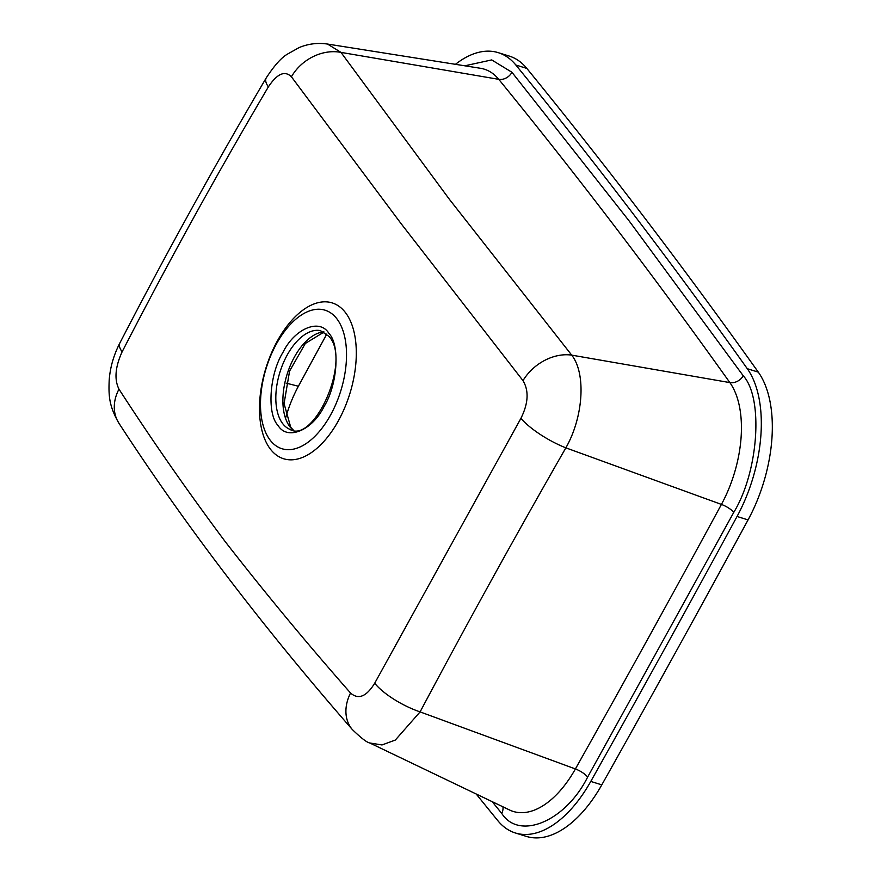 <?xml version="1.0" encoding="UTF-8"?>
<svg xmlns="http://www.w3.org/2000/svg" width="881" height="881" viewBox="0 0 881 881"><rect width="100%" height="100%" fill="white"/><g stroke="black" fill="none" stroke-linecap="round" stroke-linejoin="round"><path stroke-width="1.32" d="M270.071 440.026A72.539 38.984 -72.7 0 0 330.584 414.995A72.539 38.984 -72.7 0 0 336.938 318.889A72.539 38.984 -72.7 0 0 308.978 311.114A72.539 38.984 -72.7 0 0 266.282 367.862A72.539 38.984 -72.7 0 0 269.19 438.815A72.539 38.984 -72.7 0 0 270.071 440.026M278.088 425.501C266.767 414.059 269.41 374.161 282.922 352.455C294.661 328.415 319.781 318.019 328.921 333.425C340.242 344.856 337.599 384.755 324.087 406.471C312.348 430.512 287.217 440.896 278.088 425.501M455.455 64.313A113.44 60.965 107.3 0 1 498.272 52.662A113.44 60.965 107.3 0 1 515.826 64.996A13494.552 7252.568 107.3 0 1 633.197 213.874A13494.552 7252.568 107.3 0 1 747.286 368.699A113.44 60.965 107.3 0 1 737.045 516.475A12543.116 6741.225 107.3 0 1 590.777 781.425A113.44 60.965 107.3 0 1 515.352 832.974A113.44 60.965 107.3 0 1 497.798 820.629A13494.552 7252.568 107.3 0 1 476.214 794.012M498.272 52.662L509.295 56.087A113.44 60.965 107.3 0 1 526.838 68.421A13494.552 7252.568 107.3 0 1 644.209 217.299A13494.552 7252.568 107.3 0 1 758.299 372.134A113.44 60.965 107.3 0 1 748.057 519.911A12543.116 6741.225 107.3 0 1 601.8 784.861A113.44 60.965 107.3 0 1 526.364 836.399L515.352 832.974M350.55 693.028C306.632 643.086 264.829 592.583 225.14 541.54C187.08 490.563 151.697 439.773 118.979 389.16A42.751 34.546 146.5 0 0 119.078 423.475L119.078 423.475C185.208 525.142 262.967 627.162 352.334 729.556L352.334 729.556A42.751 32.729 -40.8 0 1 350.55 693.028C358.391 699.932 366.43 696.662 374.689 683.238L520.924 418.321C528.369 403.366 529.063 390.801 522.995 380.647L400.822 223.289L291.413 76.779C284.827 70.282 277.141 73.652 268.353 86.911C216.99 173.909 168.249 262.219 122.118 351.827A42.751 13.083 -152.6 0 1 119.827 343.094L119.827 343.094C113.627 355.23 110.07 367.663 109.178 380.394C108.561 396.021 109.046 406.141 119.078 423.475M522.995 380.647A42.751 32.3 -38.1 0 1 571.703 355.131L449.409 199.326L340.98 52.386L498.756 79.334A93.518 50.261 -72.7 0 0 480.442 68.278L327.501 44.05L340.98 52.386A42.751 34.987 -36.4 0 0 291.413 76.779M326.829 334.009A12514.616 6725.906 -72.7 0 0 298.406 386.241A84.939 45.647 -72.7 0 0 285.929 417.043M520.924 418.321A42.751 11.971 29.8 0 0 565.855 447.845C515.528 535.692 466.93 623.715 420.094 711.892L395.327 740.051L382.013 744.952L369.789 742.98L509.548 809.991A93.518 50.261 -72.7 0 0 575.403 768.948L420.094 711.892A42.751 13.733 -152 0 1 374.689 683.238M118.979 389.16C114.156 379.425 115.202 366.981 122.118 351.827M268.353 86.911A42.751 12.62 -149.6 0 1 266.205 77.946L266.205 77.946C214.898 165.165 166.113 253.541 119.827 343.094M502.919 806.82A11.398 9.063 -39.2 0 1 501.696 813.35C519.206 840.87 565.591 821.312 587.616 777.119A11.398 3.546 -150.7 0 0 575.403 768.948A12523.195 6730.521 -72.7 0 0 721.429 504.417L565.855 447.845C583.387 417.22 586.25 373.5 571.703 355.131L729.864 382.596A13474.631 7241.864 -72.7 0 0 615.951 227.992A13474.631 7241.864 -72.7 0 0 498.756 79.334A11.398 9.063 -39.2 0 0 511.938 72.275L491.697 59.919L464.827 65.8M587.616 777.119L733.774 512.357C758.552 471.753 763.662 398.047 743.245 375.791L629.232 221.065L511.938 72.275M345.517 312.678A81.625 43.874 107.3 0 1 338.37 420.81A81.625 43.874 107.3 0 1 270.28 448.98A81.625 43.874 107.3 0 1 277.427 340.848A81.625 43.874 107.3 0 1 345.517 312.678M282.658 423.585A51.737 27.807 107.3 0 1 282.636 364.624A51.737 27.807 107.3 0 1 320.387 330.617L328.954 336.355C351.827 360.296 313.768 444.751 289.651 429.245A51.737 27.807 107.3 0 1 282.658 423.585M323.933 331.906A52.552 28.247 -72.7 0 0 288.439 370.317A52.552 28.247 -72.7 0 0 289.827 426.624A52.552 28.247 -72.7 0 0 293.307 430.192M526.838 68.421L515.826 64.996M286.138 383.136L298.406 386.241M601.8 784.861L590.777 781.425M748.057 519.911L737.045 516.475M758.299 372.134L747.286 368.699M501.696 813.35L492.193 801.666M743.245 375.791A11.398 8.898 -35.5 0 1 729.864 382.596A93.518 50.261 -72.7 0 1 721.429 504.417A11.398 3.315 28.5 0 1 733.774 512.357M324.076 331.994L305.311 343.48L289.563 371.132L284.067 403.63L290.741 427.318L293.472 430.214M352.334 729.556C361.1 738.025 366.914 742.507 369.789 742.98M327.49 44.05C317.612 42.607 308.13 43.797 299.033 47.618L287.305 54.204C281.226 57.783 274.2 65.701 266.205 77.946"/></g></svg>
